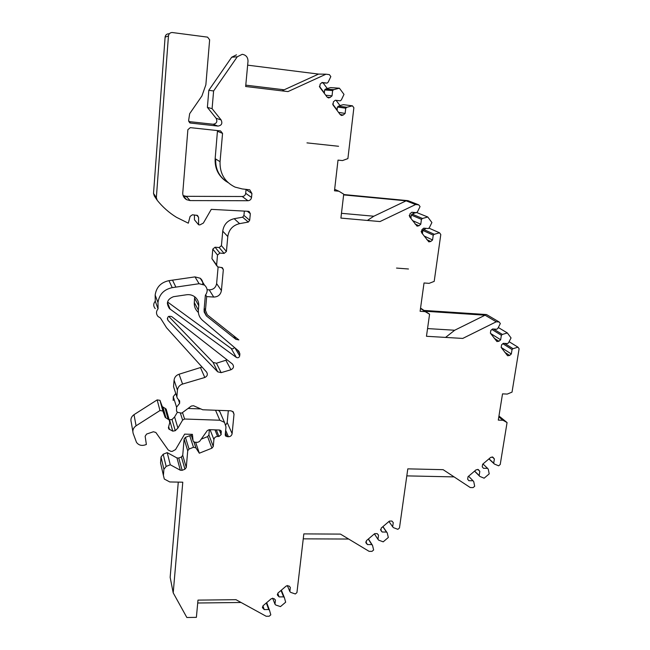 <?xml version="1.0" encoding="UTF-8"?>
<svg xmlns="http://www.w3.org/2000/svg" width="650" height="650" viewBox="0 0 650 650"><rect width="100%" height="100%" fill="white"/><g stroke="black" fill="none" stroke-linecap="round" stroke-linejoin="round"><path stroke-width="0.97" d="M408.476 268.994L396.524 268.076L408.476 268.994M338.569 146.274L306.971 142.878L338.569 146.274M158.072 308.848C155.984 311.431 155.976 313.991 158.056 316.526L160.388 317.947L166.587 327.795L206.562 372.036C207.992 374.384 207.407 376.204 204.799 377.488L182.569 384.061C179.562 385.117 177.848 387.148 177.434 390.146L176.873 396.825L177.287 398.166L179.644 400.896L179.627 403.301L176.572 407.176L176.516 411.133L177.564 412.344L181.74 413.132L191.311 406.047L193.537 405.738L202.743 409.768L230.937 410.816L233.212 411.824L234.016 414.204L232.123 433.639C231.733 435.589 230.498 436.629 228.434 436.759L225.664 436.069L225.241 434.712L225.989 426.961L224.502 422.378L219.806 420.233L184.592 419.014L182.609 420.087L177.921 428.066L175.273 430.706L172.754 431.145L168.756 428.951L168.472 427.383L169.748 422.671L169.244 420.006L165.23 417.398L162.849 410.987L159.965 410.54L136.069 425.807C133.282 427.83 132.324 430.398 133.193 433.501L136.484 442.333C138.507 445.071 141.278 445.965 144.796 445.014L146.372 444.486L145.145 436.264L146.591 434.062L153.416 431.754L155.838 432.469L168.204 449.979L170.861 451.344L172.258 451.376L175.549 449.589L184.649 434.127L192.424 434.363L193.034 440.586L193.399 441.504L194.919 442.252L197.73 442.333L199.599 441.415L207.309 430.584L209.17 429.666L219.57 429.999L221 430.666L221.179 434.598L218.961 436.475L217.604 436.434C215.524 436.564 214.297 437.613 213.907 439.562L213.265 446.461L211.924 448.183L199.322 453.204L195.902 447.874L193.497 447.281L189.069 449.036L187.728 450.767L186.274 467.488L184.933 469.202L182.171 470.308L180.343 470.226L170.284 464.774L166.14 466.424L163.906 469.3L163.41 475.41L164.304 479.034L169.764 481.951L182.78 482.194L173.209 592.865L186.851 617.5L196.381 617.354L197.982 600.113L235.966 599.682L266.159 616.265L269.189 616.216L270.806 614.835L269.531 610.334L268.726 609.521L264.241 609.586L262.665 607.945L263.12 605.686L271.375 598.658L274.048 598.634L275.446 600.056L274.974 604.207L275.771 605.02L280.475 606.604L285.659 602.192L284.399 597.675L283.611 596.854L279.142 596.903L277.607 595.303L278.037 592.987L286.284 585.967L288.957 585.951L290.331 587.381L289.851 591.541L290.639 592.361L295.319 593.97L296.936 592.589L303.834 533.894L340.47 534.105L369.111 551.346L372.036 551.346L373.636 549.981L372.531 545.415L371.784 544.586L367.461 544.57L366.153 543.116L366.478 540.613L374.644 533.666L377.171 533.617L378.527 535.137L377.959 539.321L378.706 540.158L383.199 541.84L388.326 537.469L387.238 532.886L386.498 532.049L382.192 532.025L380.892 530.562L381.233 528.052L389.391 521.105L391.869 521.032L393.258 522.6L392.673 526.793L393.412 527.637L397.873 529.336L399.474 527.971L407.802 468.853L443.137 469.674L470.275 487.557L473.094 487.606L474.679 486.257L473.744 481.626L473.046 480.773L468.869 480.691L467.651 479.204L468.041 476.686L476.117 469.804L478.335 469.601L479.822 471.356L479.156 475.573L479.846 476.426L484.136 478.197L489.206 473.874L488.288 469.235L487.598 468.374L483.438 468.276L482.227 466.781L482.633 464.254L490.693 457.381L492.871 457.161L494.382 458.949L493.699 463.174L494.39 464.035L498.648 465.823L500.232 464.474L507.065 422.557L503.011 420.274L498.298 420.103L502.523 393.868L507.252 394.079L512.029 392.129L519.106 348.725L517.952 347.181L513.029 348.684L512.046 349.529L511.331 353.974L509.608 355.436L507.609 355.745L501.174 347.466L501.597 344.793L503.327 343.322L507.585 343.574L508.576 342.729L511.054 337.927L507.333 332.938L502.369 334.441L501.369 335.286L500.663 339.779L498.932 341.25L496.933 341.559L490.392 333.158L490.807 330.46L492.546 328.981L496.844 329.249L497.843 328.404L500.337 323.562L499.159 321.977L496.243 321.791L462.743 338.431L426.465 336.286L429.577 314.21L425.165 311.618L420.111 311.285L424.027 282.977L429.114 283.351L434.2 281.385L440.798 234.512L439.522 232.797L434.273 234.284L433.233 235.162L432.567 239.972L430.755 241.499L428.829 241.873L421.509 232.586L421.907 229.694L423.719 228.158L428.301 228.556L429.349 227.679L431.901 222.536L427.781 216.994L422.484 218.481L421.436 219.367L420.777 224.217L418.957 225.761L417.048 226.143L409.589 216.71L409.979 213.785L411.808 212.241L416.439 212.664L417.487 211.778L420.054 206.594L418.746 204.839L415.618 204.539L379.998 221.561L340.909 218.091L343.72 194.179L338.91 191.222L334.482 190.799L338.016 160.111L342.477 160.574L347.896 158.6L353.868 107.737L352.454 105.828L346.832 107.274L345.735 108.201L345.134 113.417L343.216 115.026L341.567 115.481L340.275 114.684L333.036 104.999L333.385 101.855L335.311 100.238L340.259 100.831L341.364 99.905L343.996 94.388L339.414 88.205L333.743 89.643L332.629 90.578L332.044 95.851L330.111 97.476L328.518 97.939L327.137 97.118L319.784 87.279L320.133 84.11L322.075 82.477L327.072 83.103L328.185 82.168L330.826 76.594L329.379 74.628L325.983 74.206L287.974 91.593L245.659 86.499L248.007 61.263C247.951 57.265 246.025 54.949 242.239 54.308L237.274 56.777L213.606 90.976L212.095 108.672L221.114 119.949C222.682 123.451 221.634 125.499 217.953 126.084L190.304 123.029L188.614 120.575L189.67 113.677L201.906 95.981L205.863 84.817L209.641 39.796L207.577 37.139L172.055 32.5C169.983 32.695 168.781 33.857 168.447 35.986L156.349 197.624L157.162 200.232C162.671 207.074 169.106 212.761 176.467 217.303L188.313 223.186L190.101 216.401L192.4 214.793L197.462 215.426L198.567 217.319L198.591 224.778L199.899 224.892L203.352 223.088L211.266 209.357L248.341 211.315L249.129 211.518L250.331 213.663L249.689 220.252L248.341 222.064L239.606 223.632C232.814 225.306 228.873 229.604 227.793 236.527L226.419 251.461L224.104 253.419L219.838 253.086L217.514 255.044L216.629 264.924L217.523 266.825L222.43 267.751L223.332 269.661L221.414 290.591C220.602 294.759 218.043 296.92 213.736 297.058L206.676 296.587L205.457 310.326L207.309 314.86L238.859 339.918L235.852 339.308L206.343 315.892L204.043 310.237L205.368 295.206C208 291.566 207.716 288.202 204.514 285.114L199.103 283.717L172.234 287.649C163.938 289.429 159.185 294.401 157.974 302.559L158.072 308.848L155.261 301.186C153.237 303.688 153.229 306.166 155.244 308.628M218.107 267.101L216.613 283.587C215.832 287.633 213.363 289.721 209.186 289.843L207.131 289.705M244.351 211.104L243.937 215.426L242.629 217.181L234.171 218.701C227.581 220.309 223.771 224.469 222.739 231.181L221.431 245.651L219.18 247.544L215.053 247.219L212.802 249.113L211.949 258.684L216.718 265.752M194.415 214.963L194.431 219.757L198.591 224.778M168.586 33.776C166.579 33.971 165.417 35.092 165.1 37.148L153.522 193.416L154.302 195.942L156.796 199.688M236.494 54.828L231.693 57.224L208.829 90.277L207.382 107.388L216.125 118.292C217.653 121.688 216.637 123.662 213.07 124.231L188.744 121.558M339.422 88.205L330.679 87.612L327.251 88.481M352.454 105.828L343.363 104.674L339.966 105.544M418.746 204.839L407.956 200.655L343.679 194.545M427.781 216.994L416.626 212.509M416.146 212.639L413.554 213.363M426.229 228.377L425.035 228.711M499.159 321.977L486.517 314.551L424.011 310.432M178.279 482.113L170.154 577.322L173.209 592.865M191.441 435.76L189.711 435.687L185.421 437.385L184.121 439.059L182.723 455.317L181.423 456.983L178.75 458.047L176.971 457.957L167.213 452.628L163.191 454.22L161.029 457.015L160.55 462.954L161.322 466.326M209.373 429.674L208.894 434.948L207.594 436.613L201.216 439.148M166.749 411.174L166.173 409.11L162.273 406.575L159.957 400.335L157.162 399.896L134.014 414.659C131.316 416.626 130.382 419.112 131.227 422.126L132.844 431.47M177.409 412.165L174.59 416.967L172.023 419.526L169.179 419.754M200.809 408.923L188.256 408.46M221.211 414.854L219.773 411.556L218.294 410.345M228.312 410.719L227.183 422.532L225.826 424.864M175.768 393.494L173.266 396.671L173.209 400.506M202.061 367.055L179.059 374.229C176.142 375.245 174.484 377.211 174.078 380.128L173.55 386.612L176.873 396.825M202.792 284.139C202.946 281.743 202.093 279.784 200.232 278.249L194.992 276.892L168.959 280.654C160.924 282.368 156.325 287.186 155.155 295.092L155.261 301.186M204.734 310.261L204.092 309.749M194.675 296.749L194.301 302.526C194.066 306.402 195.366 309.66 198.193 312.293M234.349 347.376C233.651 348.806 232.594 349.172 231.181 348.481L167.554 301.982M168.691 316.355L213.111 362.432L216.442 363.236L227.118 359.856M246.066 189.304L245.692 193.318C245.334 195.276 244.181 196.341 242.222 196.503L186.249 196.316L183.121 195.585M217.49 130.577L215.15 158.681C214.695 168.317 218.343 175.882 226.078 181.358M206.676 296.587L205.644 294.881M247.642 65.154L318.557 74.084L284.18 89.797L245.781 85.158M325.983 74.206L318.557 74.076M282.092 90.886L284.18 89.797M220.553 130.91L222.56 133.396L220.049 161.696C219.708 173.518 224.713 181.992 235.064 187.111L242.287 188.947L249.73 189.808L251.916 193.505L251.534 197.429C251.168 199.452 249.974 200.549 247.951 200.72L190.109 200.582L186.639 199.704C183.609 197.844 182.349 195.154 182.869 191.644L187.874 129.691L190.296 127.636L220.553 130.91M183.235 195.894L186.631 196.787L183.251 195.934L186.639 199.704M232.318 363.919L171.706 316.582C168.131 315.746 166.896 317.021 168.009 320.409L217.701 371.832L221.13 372.653L230.961 369.744C233.667 368.355 234.187 366.47 232.529 364.106L232.318 363.919M269.531 610.334L266.695 602.639M268.726 609.521L266.321 602.964M264.241 609.586L262.917 605.881M274.974 604.207L272.651 598.138M284.399 597.675L281.361 590.159M283.611 596.854L281.019 590.452M279.142 596.903L277.721 593.32M289.851 591.541L287.3 585.479M303.249 538.842L348.684 539.045M372.531 545.415L368.428 538.956M371.784 544.586L368.29 539.077M367.461 544.57L365.779 541.881M377.959 539.321L374.392 533.878M387.238 532.886L382.939 526.606M386.498 532.049L382.834 526.695M382.192 532.025L380.51 529.539M392.673 526.793L388.936 521.495M406.811 475.881L454.09 476.897M473.046 480.773L468.585 476.223M479.822 471.356L477.774 469.357M479.156 475.573L474.622 471.079M479.846 476.426L474.532 471.152M487.598 468.374L482.974 463.962M494.382 458.949L492.139 456.893M493.699 463.174L489.011 458.819M494.39 464.035L488.889 458.924M507.065 422.557L498.956 416.008M503.011 420.274L498.818 416.886M517.952 347.181L509.104 341.697M513.029 348.684L504.636 343.403M512.046 349.529L502.864 343.712M511.331 353.974L501.142 347.409M507.333 332.938L498.306 327.502M502.369 334.441L493.553 329.046M501.369 335.286L491.952 329.493M500.663 339.779L490.644 333.499M496.243 321.791L485.079 315.193L425.222 311.252M445.559 337.415L454.683 330.241L427.554 328.583M485.079 315.193L454.683 330.241M429.577 314.21L420.55 308.084M425.165 311.618L420.501 308.441M439.522 232.797L428.854 228.093M424.686 228.239L425.214 228.946L422.752 230.393L422.459 233.854M434.273 234.284L423.654 229.491M433.233 235.162L422.752 230.393M432.567 239.972L424.06 235.974M422.484 218.481L412.141 214.11L411.231 215.02L410.938 218.506M412.783 212.331L413.717 213.574L412.141 214.11M421.436 219.367L411.231 215.02M420.777 224.217L412.49 220.578M415.618 204.539L406.104 200.834L343.639 194.903M367.372 220.439L373.831 216.222L341.477 213.314M406.104 200.834L373.831 216.222M338.91 191.222L334.652 189.296M336.099 100.36L340.039 105.641L337.358 107.039L337.106 110.443M346.832 107.274L338.333 106.129M345.735 108.201L337.358 107.039M345.134 113.417L338.553 112.377M340.259 100.831L335.286 100.263M333.743 89.643L325.585 89.034L324.602 89.944L324.35 93.381M323.091 82.899L327.316 88.562L325.585 89.034M332.629 90.578L324.602 89.944M332.044 95.851L325.731 95.225M327.072 83.103L321.661 82.826M213.606 90.976L208.829 90.277M212.095 108.672L207.382 107.388M248.341 222.064L242.629 217.181M239.882 353.884L239.688 355.899C239.135 357.646 238.014 358.158 236.348 357.419L169.479 308.636C165.856 303.119 167.213 299.138 173.542 296.684L186.623 294.751C189.816 294.344 192.644 295.124 195.106 297.091C197.738 299.406 198.957 302.307 198.746 305.784L198.364 310.156C198.12 314.153 199.452 317.501 202.377 320.214L238.826 351.171L239.882 353.884L237.697 350.212M177.921 428.066L174.59 416.967M199.322 453.204L195.642 442.276M170.284 464.774L167.213 452.628M324.391 92.983L319.353 86.239M337.155 110.045L332.613 103.968M411.027 217.88L409.191 215.443M422.549 233.228L421.119 231.335M197.714 603.005L241.077 602.485M213.736 297.058L209.186 289.843M222.56 133.396L217.539 131.308M220.049 161.696L215.15 158.665M228.134 182.634C219.44 177.304 215.288 169.431 215.694 159.014M251.916 193.505L246.057 189.516M251.534 197.429L245.692 193.318M247.951 200.72L242.222 196.503M190.109 200.582L186.249 196.316M230.961 369.744L225.972 360.433M221.13 372.653L216.442 363.236M217.661 371.792L213.078 362.391M168.009 320.409L167.302 318.589M262.844 608.164L262.421 606.978M277.753 595.481L277.331 594.401M366.153 543.116L365.877 542.677M509.608 355.436L504.855 352.341M498.932 341.25L494.26 338.284M430.755 241.499L426.79 239.614M418.957 225.761L415.09 224.031M343.216 115.026L340.153 114.522M330.111 97.476L327.178 97.159M237.274 56.777L231.693 57.224M221.114 119.949L216.125 118.292M217.953 126.084L213.07 124.231M190.661 123.094L189.418 122.549M168.447 35.986L165.1 37.148M156.349 197.624L153.522 193.424M198.567 217.319L196.69 215.166M250.331 213.663L247.333 211.266M249.689 220.252L243.937 215.426M239.606 223.632L234.171 218.701M227.793 236.527L222.739 231.181M226.419 251.461L221.431 245.651M224.104 253.419L219.18 247.544M219.838 253.086L215.053 247.219M217.514 255.044L212.802 249.113M216.629 264.924L211.949 258.684M223.332 269.661L221.618 267.426M221.414 290.591L216.613 283.587M205.457 310.326L204.23 308.141M239.688 355.899L234.934 347.872M236.348 357.419L231.181 348.481M170.17 309.213L167.424 302.624M172.494 280.142L175.882 287.113M172.234 287.649L168.959 280.654M157.974 302.559L155.155 295.092M204.799 377.488L200.606 367.892M182.569 384.061L179.059 374.229M177.434 390.146L174.078 380.128M179.627 403.301L178.344 399.392M176.572 407.176L173.266 396.671M234.016 414.204L232.668 411.361M232.123 433.639L227.183 422.532M228.434 436.759L225.664 430.332M227.086 436.719L225.428 432.835M219.806 420.233L215.548 410.248M184.592 419.014L182.544 412.758M182.609 420.087L180.489 413.473M175.273 430.706L172.023 419.526M172.754 431.153L169.577 419.949M169.471 429.544L168.675 426.644M168.074 419.039L165.035 408.176M165.937 417.983L162.963 407.144M164.962 416.894L162.013 406.079M163.118 411.499L160.225 400.839M159.965 410.54L157.162 399.896M136.069 425.807L134.014 414.659M193.034 440.586L190.962 434.314M221.422 432.014L220.764 430.438M221.179 434.598L219.278 429.991M218.961 436.475L216.296 429.894M217.604 436.434L214.963 429.853M213.907 439.562L210.072 429.699M213.265 446.461L208.894 434.948M211.924 448.183L207.594 436.613M195.991 447.996L194.001 442.008M193.497 447.281L189.711 435.687M189.069 449.036L185.421 437.385M187.728 450.767L184.121 439.059M186.274 467.488L182.723 455.317M184.933 469.202L181.423 456.983M182.171 470.308L178.75 458.047M180.343 470.226L176.971 457.957M166.14 466.424L163.191 454.22M163.906 469.3L161.029 457.015M163.41 475.41L160.55 462.954M198.364 310.156L194.301 302.526M198.746 305.784L194.667 298.285M199.103 283.717L194.992 276.892M206.554 316.071L204.059 311.561M235.852 339.308L233.724 335.839M217.701 371.832L213.111 362.432M262.665 607.945L262.421 607.271M277.607 595.303L277.347 594.636M190.304 123.029L189.711 122.769M169.479 308.636L167.343 303.493M176.873 396.874L173.948 387.92M225.664 436.069L225.241 435.069M224.502 422.378L219.773 411.556M168.756 428.951L168.415 427.7M169.244 420.006L166.173 409.11M165.23 417.398L162.273 406.575M162.849 410.987L159.957 400.335M195.902 447.874L193.944 441.984M204.514 285.114L200.232 278.249M206.343 315.892L204.092 311.829"/></g></svg>
